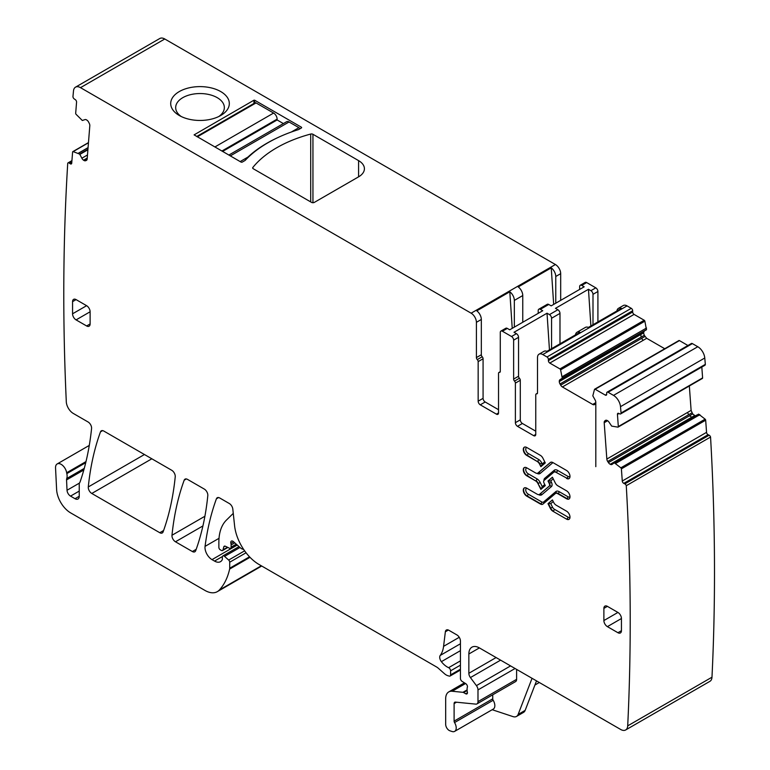 <?xml version="1.0" encoding="UTF-8"?>
<svg xmlns="http://www.w3.org/2000/svg" width="770" height="770" viewBox="0 0 770 770"><rect width="100%" height="100%" fill="white"/><g stroke="black" fill="none" stroke-linecap="round" stroke-linejoin="round"><path stroke-width="1.16" d="M181.21 116.511A24.332 14.053 180 0 1 175.676 107.588A24.332 14.053 180 0 1 176.657 103.632A24.332 14.053 180 0 1 193.164 94.113A24.332 14.053 180 0 1 224.349 107.588A24.332 14.053 180 0 1 223.358 111.544A24.332 14.053 180 0 1 218.815 116.511M171.893 98.772A29.299 16.921 0 0 0 179.294 115.5A29.299 16.921 0 0 0 220.73 115.5A29.299 16.921 0 0 0 228.132 108.3A29.299 16.921 0 0 0 208.256 87.299A29.299 16.921 0 0 0 171.893 98.772M164.77 38.991L80.494 87.655L471.134 313.188L555.42 264.534L164.77 38.991A9.933 5.737 -120 0 0 159.804 38.5L75.527 87.154A9.933 5.737 -120 0 0 73.506 90.86A2383.804 1376.298 -120 0 0 72.957 96.568A1.983 1.145 -120 0 0 74.238 98.926L75.287 99.638A1.983 1.145 -120 0 1 76.567 102.131L75.681 113.277A0.991 0.578 -120 0 0 76.105 114.335L82.323 120.486L84.921 119.629A3.475 2.012 -120 0 1 86.721 120.014L86.962 120.178A3.475 2.012 -120 0 1 88.637 122.141L89.243 123.325A3.475 2.012 -120 0 1 89.811 125.722L87.164 159.024A3.475 2.012 -120 0 1 86.461 160.372A3.475 2.012 -120 0 1 86.298 160.449L85.576 160.728A3.475 2.012 -120 0 1 83.786 160.352L83.535 160.179A3.475 2.012 -120 0 1 81.87 158.216L79.666 154.096L73.15 151.613A0.991 0.578 -120 0 0 72.611 152.017L71.725 163.163A1.983 1.145 -120 0 1 71.321 163.933A1.983 1.145 -120 0 1 70.205 163.76L69.156 163.048A1.983 1.145 -120 0 0 68.039 162.874A1.983 1.145 -120 0 0 67.731 163.24A2383.804 1376.298 -120 0 0 66.278 401.286A9.933 5.737 -120 0 0 66.278 401.363A9.933 5.737 -120 0 0 73.304 413.452L88.088 421.989A4.966 2.868 -120 0 1 91.572 428.515A361.544 208.737 -120 0 1 80.215 481.548A9.933 5.737 -120 0 1 79.685 482.646A4.966 2.868 -120 0 0 79.243 484.359L79.243 496.275A5.958 3.436 -120 0 1 78.011 499.008A5.958 3.436 -120 0 1 75.027 498.71L79.243 496.275M80.494 87.655A9.933 5.737 -120 0 0 75.527 87.154M471.134 313.188A7.45 4.302 60 0 1 476.409 322.312L481.327 319.473A7.45 4.302 60 0 0 476.803 310.839L509.807 291.782A7.45 4.302 60 0 1 514.331 300.416L522.763 295.545A7.45 4.302 60 0 0 518.239 286.921L551.243 267.864A7.45 4.302 60 0 1 555.767 276.488L560.685 273.658A7.45 4.302 60 0 0 555.42 264.534M358.589 176.84A19.866 11.473 0 0 0 364.412 168.736A19.866 11.473 0 0 0 358.589 160.622L312.947 134.278A1.983 1.145 0 0 0 310.705 134.047A119.186 68.809 0 0 0 252.858 167.446A1.983 1.145 0 0 0 252.666 167.927A1.983 1.145 0 0 0 253.253 168.736L311.532 202.385A1.983 1.145 0 0 0 314.343 202.385L358.589 176.84L358.589 160.622M253.946 100.206L194.098 134.875L240.952 162.047A0.991 0.578 0 0 0 242.358 162.047L245.158 160.42A131.603 75.98 0 0 1 298.539 129.601L301.349 127.984A0.991 0.578 0 0 0 301.349 127.175L254.649 100.206L253.946 100.206L253.946 103.469M483.079 398.34L478.16 401.18A2.984 1.723 60 0 0 480.268 404.828L485.187 401.988A2.984 1.723 60 0 1 483.079 398.34L483.079 358.772A1.983 1.145 -120 0 0 482.203 356.76A1.983 1.145 60 0 1 481.327 354.749L481.327 319.473M478.16 401.18L478.16 361.611A1.983 1.145 -120 0 0 477.284 359.6A1.983 1.145 60 0 1 476.409 357.588L476.409 322.312M485.187 401.988L498.527 409.698M480.268 404.828L496.419 414.154A2.984 1.723 -120 0 0 497.911 414.308A2.984 1.723 -120 0 0 498.527 412.941L498.527 373.373A1.983 1.145 -120 0 1 498.941 372.459A1.983 1.145 -120 0 1 499.412 372.372A1.983 1.145 60 0 0 499.874 372.285A1.983 1.145 60 0 0 500.288 371.381L500.288 332.447A2.984 1.723 60 0 1 500.904 331.081A2.984 1.723 60 0 1 502.396 331.235L511.521 336.5A2.984 1.723 -120 0 1 513.629 340.157L513.629 379.081A1.983 1.145 -120 0 0 514.504 381.092A1.983 1.145 60 0 1 515.39 383.104L520.299 380.264A1.983 1.145 60 0 0 519.423 378.253L514.504 381.092M500.904 331.081L505.823 328.251A2.984 1.723 60 0 1 507.305 328.395L509.73 329.791L542.735 310.733L540.319 309.338A2.984 1.723 60 0 0 538.827 309.194L547.258 304.323A2.984 1.723 60 0 1 548.75 304.468L551.166 305.863L584.18 286.806L581.754 285.41A2.984 1.723 60 0 0 580.262 285.266L585.181 282.426A2.984 1.723 60 0 1 586.673 282.571L595.807 287.845L590.888 290.685L588.463 289.289L555.459 308.347L557.875 309.742L549.453 314.612L547.027 313.207L514.023 332.265L516.439 333.67L511.521 336.5M519.423 378.253A1.983 1.145 -120 0 1 518.547 376.241L518.547 337.318A2.984 1.723 -120 0 0 516.439 333.67M533.649 435.647A2.984 1.723 -120 0 0 535.14 435.791A2.984 1.723 -120 0 0 535.756 434.434L533.649 435.647L517.488 426.32A2.984 1.723 60 0 1 515.39 422.672L515.39 383.104M517.488 426.32L522.407 423.481A2.984 1.723 60 0 1 520.299 419.833L520.299 380.264M522.407 423.481L535.756 431.19M535.756 434.434L535.756 394.866A1.983 1.145 60 0 1 536.161 393.951A1.983 1.145 60 0 1 536.632 393.865A1.983 1.145 -120 0 0 537.094 393.778A1.983 1.145 -120 0 0 537.508 392.864L537.508 357.588A7.45 4.302 -120 0 1 539.048 354.181A7.45 4.302 -120 0 1 542.773 354.547L546.989 356.982A1.983 1.145 -120 0 1 548.394 359.417L548.394 360.63A1.983 1.145 -120 0 0 549.799 363.065L559.934 368.917A0.991 0.578 -120 0 1 560.599 369.86L562.264 378.205L560.002 379.677A3.475 2.012 -120 0 0 559.28 381.266L559.28 381.554A3.475 2.012 -120 0 0 560.002 383.98L560.666 385.135A3.475 2.012 -120 0 0 562.408 386.964L592.679 404.442A3.475 2.012 -120 0 0 594.421 404.616L595.085 404.231A3.475 2.012 -120 0 0 595.807 402.643L595.807 402.354A3.475 2.012 -120 0 0 595.085 399.928L592.813 395.838L594.488 389.428A0.991 0.578 -120 0 1 595.152 389.245L605.287 395.097A1.983 1.145 -120 0 0 606.279 395.193A1.983 1.145 -120 0 0 606.693 394.288L605.287 395.097M539.048 354.181L543.966 351.341A7.45 4.302 -120 0 1 546.95 351.341L579.954 332.284A7.45 4.302 -120 0 0 576.98 332.284A7.45 4.302 -120 0 0 575.488 334.863M562.167 378.426L646.444 329.772L644.875 321.196A0.991 0.578 -120 0 0 644.211 320.253L634.076 314.401A1.983 1.145 -120 0 1 632.68 311.975L632.68 310.753A1.983 1.145 -120 0 0 631.275 308.327L627.059 305.892A7.45 4.302 -120 0 0 623.334 305.517L618.416 308.356A7.45 4.302 -120 0 0 616.924 310.936M576.98 332.284L585.402 327.414A7.45 4.302 -120 0 1 588.386 327.414L621.4 308.356A7.45 4.302 -120 0 0 618.416 308.356M646.531 328.02L562.264 376.809M644.837 330.696L646.55 329.541M643.566 332.9L640.842 334.469L641.092 337.154L644.278 335.316L643.566 332.9L644.278 331.023L560.002 379.677L642.093 332.284L640.909 334.142L559.28 381.266M644.278 335.316L646.684 338.309L664.741 348.733M562.408 386.964L643.133 340.359L641.583 338.415L644.952 336.471M687.928 345.499L679.438 340.59A0.991 0.578 -120 0 0 678.765 340.764M607.097 392.161L691.383 343.507A1.983 1.145 -120 0 1 692.374 343.603L608.098 392.257A1.983 1.145 -120 0 0 607.097 392.161A1.983 1.145 -120 0 0 606.693 393.066L606.693 394.288M608.098 392.257L613.507 395.385A9.933 5.737 -120 0 1 620.495 406.656A2383.804 1376.298 -120 0 1 621.053 413.009L705.33 364.354A2383.804 1376.298 -120 0 0 704.771 358.002A9.933 5.737 -120 0 0 697.793 346.731L613.507 395.385M692.374 343.603L697.793 346.731M605.672 420.305L605.364 420.478A3.475 2.012 -120 0 1 605.509 420.382A3.475 2.012 -120 0 1 607.039 420.439L607.28 420.555A3.475 2.012 -120 0 1 609.08 422.239L611.678 426.108L617.896 427.138A0.991 0.578 -120 0 0 618.32 426.561L617.444 414.404A1.983 1.145 -120 0 1 617.848 413.346A1.983 1.145 -120 0 1 618.714 413.384L619.763 413.885A1.983 1.145 -120 0 0 620.639 413.914A1.983 1.145 -120 0 0 621.053 413.009M620.639 413.914L704.916 365.259A1.983 1.145 -120 0 0 705.33 364.354M702.182 378.474A0.991 0.578 -120 0 0 702.606 377.906L701.817 367.049M605.364 420.478L604.758 420.959A3.475 2.012 -120 0 0 604.2 422.711L606.837 459.055A3.475 2.012 -120 0 0 607.703 461.48L608.425 462.597A3.475 2.012 -120 0 0 610.215 464.281L610.466 464.406A3.475 2.012 -120 0 0 611.986 464.464A3.475 2.012 -120 0 0 612.131 464.358L614.335 462.789L620.851 467.823A0.991 0.578 -120 0 1 621.39 468.853L622.275 481.019A1.983 1.145 -120 0 0 623.796 483.368L624.845 483.868A1.983 1.145 -120 0 1 626.27 485.706L710.556 437.052A1.983 1.145 -120 0 0 709.131 435.214L708.082 434.713L623.796 483.368M689.343 385.972L691.113 410.391L692.702 413.942L695.272 415.925M691.113 410.391L687.562 412.441L688.621 414.761L607.703 461.48M692.702 413.942L689.525 415.781L691.778 417.196L610.215 464.281M692.759 417.378L692.095 417.273L694.742 415.742M708.082 434.713A1.983 1.145 -120 0 1 706.552 432.355L705.676 420.199A0.991 0.578 -120 0 0 705.128 419.169L698.621 414.125L614.335 462.789M615.644 463.434L699.815 414.703M496.111 657.551L468.853 673.288L468.853 653.99A14.9 8.605 -120 0 1 471.943 647.166A14.9 8.605 -120 0 1 479.392 647.907L620.687 729.479A9.933 5.737 -120 0 0 625.654 729.97A9.933 5.737 -120 0 0 627.704 725.86A2383.804 1376.298 -120 0 0 626.27 485.706M625.654 729.97L709.94 681.315A9.933 5.737 -120 0 0 711.981 677.205A2383.804 1376.298 -120 0 0 710.556 437.052M468.853 673.288A4.966 2.868 -120 0 0 470.422 677.571L476.418 685.627A4.966 2.868 -120 0 1 477.987 689.91L477.987 701.634A4.966 2.868 -120 0 1 476.957 703.905A4.966 2.868 -120 0 1 475.822 704.126L455.407 702.105A2.984 1.723 -120 0 0 454.724 702.24A2.984 1.723 -120 0 0 454.108 703.607L454.108 721.124A1.983 1.145 -120 0 0 454.55 722.558A7.45 4.302 -120 0 1 454.675 731.365A7.45 4.302 -120 0 1 452.038 731.5L449.921 730.797A4.966 2.868 -120 0 1 445.676 724.378L445.676 698.737A14.9 8.605 -120 0 1 448.766 691.912A14.9 8.605 -120 0 1 452.183 691.248L462.914 692.317A2.483 1.434 -120 0 1 463.588 692.548L465.696 693.77A2.483 1.434 -120 0 0 466.938 693.885A2.483 1.434 -120 0 0 467.332 691.961A4.966 2.868 -120 0 1 467.101 690.363L467.101 688.659A4.966 2.868 -120 0 1 467.332 687.341A2.483 1.434 -120 0 0 465.763 683.673L462.115 681.402A2.483 1.434 -120 0 1 460.431 678.399L460.431 641.015A4.966 2.868 -120 0 0 456.918 634.932L448.843 630.264A4.966 2.868 -120 0 0 446.359 630.024A4.966 2.868 -120 0 0 445.358 631.785L443.578 646.348A34.765 20.068 -120 0 1 440.219 655.434A4.966 2.868 -120 0 0 441.383 661.661A15.891 9.173 -120 0 0 448.631 667.677A2.483 1.434 -120 0 1 450.594 670.824L450.594 674.886A2.483 1.434 -120 0 1 450.084 676.022A2.483 1.434 -120 0 1 449.295 676.099L448.063 675.762A9.933 5.737 -120 0 1 444.425 673.663L438.342 668.273A9.933 5.737 -120 0 0 436.532 666.955L258.951 564.429A34.765 20.068 -120 0 1 234.581 525.679L232.81 509.066A4.966 2.868 -120 0 0 229.325 503.532L219.729 497.988A4.966 2.868 -120 0 0 217.246 497.747A4.966 2.868 -120 0 0 216.418 498.796A347.636 200.71 -120 0 0 205.061 546.373A9.933 5.737 -120 0 0 212.01 559.626L214.532 561.08A11.916 6.882 -120 0 0 220.49 561.676A11.916 6.882 -120 0 0 222.174 559.867A2.483 1.434 -120 0 0 222.338 559.107L222.338 557.076A2.483 1.434 -120 0 1 222.848 555.94A2.483 1.434 -120 0 1 224.551 556.392L228.671 560.05A1.983 1.145 -120 0 1 229.71 562.216L229.71 568.241A4.966 2.868 -120 0 1 229.624 569.088A94.364 54.477 -120 0 1 219.325 590.041A24.832 14.332 -120 0 1 217.333 591.639A24.832 14.332 -120 0 1 204.916 590.407L70.628 512.878A19.866 11.473 -120 0 1 56.614 489.518L55.546 467.967A7.95 4.591 -120 0 1 57.182 463.944A7.95 4.591 -120 0 1 62.784 465.561A7.95 4.591 -120 0 1 66.663 472.751A9.933 5.737 -120 0 0 66.826 473.598A9.933 5.737 -120 0 1 66.74 478.507A4.966 2.868 -120 0 0 66.557 479.922L67.029 490.249A4.966 2.868 -120 0 0 70.532 496.111L75.027 498.71M476.957 703.905L515.582 681.604A4.966 2.868 -120 0 0 516.612 679.332L516.612 669.399M454.675 731.365L493.3 709.064A7.45 4.302 -120 0 0 493.175 700.257A1.983 1.145 -120 0 1 492.733 698.823L492.733 694.8M536.517 680.892L525.159 710.363A9.933 5.737 -120 0 1 523.533 712.385L516.506 716.437A9.933 5.737 -120 0 1 513.003 716.61L492.194 709.709M76.076 299.607A4.966 2.868 -120 0 0 73.593 299.366A4.966 2.868 -120 0 0 72.563 301.638L72.563 313.804A4.966 2.868 -120 0 0 76.076 319.887L86.615 325.96A4.966 2.868 -120 0 0 89.089 326.211A4.966 2.868 -120 0 0 90.119 323.939L90.119 311.773A4.966 2.868 -120 0 0 86.615 305.69L76.076 299.607L72.563 301.638M524.476 487.843A4.87 2.81 -120 0 0 523.947 491.799A4.87 2.81 -120 0 0 527.084 495.928L526.728 496.13A4.87 2.81 -120 0 1 523.552 491.838A4.87 2.81 -120 0 1 524.293 487.939A4.87 2.81 -120 0 1 526.728 488.18L537.171 494.205A4.466 2.58 -120 0 0 539.404 494.427A4.466 2.58 -120 0 0 539.626 494.273L549.202 486.149A2.685 1.55 -120 0 0 549.202 483.396L547.999 480.981L550.752 480.952L553.235 478.844M526.728 496.13L540.357 503.994A4.764 2.753 -120 0 0 542.735 504.235A4.764 2.753 -120 0 0 542.975 504.061L555.285 493.618A4.466 2.58 -120 0 1 555.507 493.454A4.466 2.58 -120 0 1 557.75 493.676L566.547 498.758A4.87 2.81 -120 0 0 568.982 499.008A4.87 2.81 -120 0 0 569.733 495.1A4.87 2.81 -120 0 0 566.547 490.817L557.75 485.735A4.466 2.58 -120 0 1 555.285 482.963L552.427 477.217L547.999 480.981M100.485 431.864A347.636 200.71 -120 0 0 88.29 486.948A4.966 2.868 -120 0 0 91.784 493.464L159.775 532.715A4.966 2.868 -120 0 0 162.258 532.965A4.966 2.868 -120 0 0 163.096 531.906A347.636 200.71 -120 0 0 175.233 476.803A4.966 2.868 -120 0 0 171.749 470.287L103.796 431.056A4.966 2.868 -120 0 0 101.313 430.815A4.966 2.868 -120 0 0 100.485 431.864L102.641 430.613M187.505 479.383L204.31 489.085A4.966 2.868 -120 0 1 207.804 495.601A347.636 200.71 -120 0 1 195.686 550.723A4.966 2.868 -120 0 1 194.849 551.782A4.966 2.868 -120 0 1 192.365 551.532L175.473 541.782A4.966 2.868 -120 0 1 171.98 535.256A347.636 200.71 -120 0 1 184.184 480.191A4.966 2.868 -120 0 1 185.021 479.142A4.966 2.868 -120 0 1 187.505 479.383M552.456 499.98L547.999 503.667L552.427 499.913L553.649 502.367A4.466 2.58 60 0 0 556.104 505.139L566.547 511.174A4.87 2.81 60 0 1 569.733 515.457A4.87 2.81 60 0 1 568.982 519.355A4.87 2.81 60 0 1 566.547 519.115L552.927 511.251A4.764 2.753 60 0 1 550.3 508.296L552.523 507.189A3.282 1.896 -120 0 0 554.333 509.22A1.492 0.857 -60 0 1 553.274 511.049A4.764 2.753 60 0 1 550.656 508.094L548.346 503.465L550.752 503.638L552.523 507.189M547.999 503.667L550.3 508.296M566.547 478.411A4.87 2.81 60 0 0 568.982 478.651A4.87 2.81 60 0 0 569.733 474.744A4.87 2.81 60 0 0 566.547 470.46L552.927 462.587A4.764 2.753 60 0 0 550.54 462.356A4.764 2.753 60 0 0 550.3 462.52L537.989 472.972A4.466 2.58 60 0 1 537.768 473.127A4.466 2.58 60 0 1 535.535 472.905L526.728 467.823A4.87 2.81 60 0 0 524.293 467.583A4.87 2.81 60 0 0 523.552 471.481A4.87 2.81 60 0 0 526.728 475.773L535.535 480.855A4.466 2.58 60 0 1 537.989 483.627L540.858 489.364L545.285 485.61L544.082 483.194A2.685 1.55 60 0 1 544.082 480.432L553.649 472.308A4.466 2.58 60 0 1 553.871 472.154A4.466 2.58 60 0 1 556.104 472.376L566.903 478.209A1.492 0.857 120 0 0 567.952 476.38A3.378 1.954 -120 0 0 569.993 476.245M545.285 462.914L540.858 466.678L539.626 464.214A4.466 2.58 -120 0 0 537.171 461.442L526.728 455.417A4.87 2.81 -120 0 1 523.552 451.124A4.87 2.81 -120 0 1 524.293 447.226A4.87 2.81 -120 0 1 526.728 447.466L540.357 455.339A4.764 2.753 -120 0 1 542.975 458.294L545.285 462.914M617.925 612.439L607.395 606.356A4.966 2.868 -120 0 0 604.912 606.115A4.966 2.868 -120 0 0 603.882 608.387L603.882 620.553A4.966 2.868 -120 0 0 607.395 626.636L617.925 632.719A4.966 2.868 -120 0 0 620.408 632.959A4.966 2.868 -120 0 0 621.438 630.688L621.438 618.522A4.966 2.868 -120 0 0 617.925 612.439L603.882 620.553M534.919 685.04L538.952 682.711A7.45 4.302 -120 0 0 539.279 682.48M597.915 321.918L597.915 291.493A2.984 1.723 -120 0 0 595.807 287.845M592.996 324.757L592.996 294.333A2.984 1.723 -120 0 0 590.888 290.685M579.646 289.424L579.646 286.632A2.984 1.723 60 0 1 580.262 285.266M560.685 300.367L560.685 273.658M555.767 303.207L555.767 276.488M512.233 328.347L509.807 291.782M522.763 322.264L522.763 295.545M514.331 327.135L514.331 300.416M551.243 267.864L553.678 304.419M538.211 313.351L538.211 310.551A2.984 1.723 60 0 1 538.827 309.194M588.463 289.289L590.898 325.96M551.561 348.685L551.561 318.26A2.984 1.723 -120 0 0 549.453 314.612M559.982 343.815L559.982 313.39A2.984 1.723 -120 0 0 557.875 309.742M549.462 349.888L547.027 313.207M516.506 716.437A9.933 5.737 -120 0 0 518.143 714.416L532.051 678.312M227.862 547.451L222.54 550.521A2.483 1.434 -120 0 1 221.298 550.396L220.268 549.799A1.983 1.145 -120 0 1 218.863 547.364L218.863 542.253A54.632 31.541 -120 0 1 226.438 520.087L233.272 513.378M222.54 550.521A2.483 1.434 -120 0 0 222.992 549.867L223.801 546.854A2.483 1.434 -120 0 1 224.263 546.209A2.483 1.434 -120 0 1 225.35 546.248L229.518 548.24A2.483 1.434 -120 0 0 230.605 548.279A2.483 1.434 -120 0 0 231.115 547.143L231.115 544.929A4.966 2.868 -120 0 0 230.894 543.389A2.984 1.723 -120 0 1 231.385 541.098A2.984 1.723 -120 0 1 233.416 541.647L240.606 548.019A4.966 2.868 -120 0 0 242.415 549.068L243.628 549.395M541.204 489.162L542.263 486.621L544.737 484.522M541.204 466.476L542.263 463.935L541.849 463.117A5.958 3.436 -120 0 0 538.577 459.421L528.133 453.386A1.492 0.857 -60 0 1 527.084 455.214L526.728 455.417M592.679 404.442L595.807 402.643L595.807 466.668M228.854 155.059L286.575 121.737A4.966 2.868 60 0 1 289.058 121.978L298.895 127.656A1.983 1.145 60 0 1 299.934 128.802M278.259 137.397A131.603 75.98 0 0 0 247.95 157.07L244.985 160.526M222.578 151.44L277.123 119.956L277.123 119.138A4.966 2.868 60 0 0 273.61 113.055L214.859 146.983M283.389 123.575L277.123 119.956M196.716 136.502L255.053 102.824A1.983 1.145 60 0 1 256.044 102.92L273.61 113.055M312.947 202.722L312.947 134.278M310.705 201.913L310.705 134.047M252.858 168.409L252.858 167.446M301.349 127.984L301.349 127.175M254.649 100.206L254.649 103.064M481.327 354.749L476.409 357.588M477.284 359.6L482.203 356.76M483.079 358.772L478.16 361.611M496.419 414.154L498.527 412.941M500.182 371.929L499.412 372.372M502.396 331.235L507.305 328.395M586.673 282.571L581.754 285.41M548.75 304.468L540.319 309.338M518.547 337.318L513.629 340.157M518.547 376.241L513.629 379.081M515.39 422.672L520.299 419.833M536.632 393.865L537.402 393.412M627.059 305.892L542.773 354.547M631.275 308.327L546.989 356.982M632.68 310.753L548.394 359.417M632.68 311.975L548.394 360.63M634.076 314.401L549.799 363.065M644.211 320.253L559.934 368.917M644.875 321.196L560.599 369.86M645.337 328.703L562.254 376.674M645.327 328.857L646.55 328.155M645.01 330.436L562.264 378.205M640.909 334.142L643.566 332.611M640.842 334.469L559.28 381.554M641.092 337.154L560.002 383.98M641.583 338.415L560.666 385.135M643.133 340.359L646.684 338.309M679.438 340.59L595.152 389.245M704.771 358.002L620.495 406.656M618.984 413.509L617.444 414.404M702.606 377.906L618.32 426.561M606.048 420.218L604.758 420.959M607.607 420.738L604.2 422.711M687.562 412.441L606.837 459.055M688.621 414.761L691.98 412.816M689.525 415.781L608.425 462.597M691.778 417.196L694.501 415.627M692.095 417.273L610.466 464.406M696.821 415.03L614.123 462.78L696.773 415.059M698.602 415.405L615.538 463.357M698.737 415.463L699.93 414.77M705.128 419.169L620.851 467.823M705.676 420.199L621.39 468.853M706.552 432.355L622.275 481.019M709.131 435.214L624.845 483.868M711.981 677.205L627.704 725.86M479.392 647.907L468.853 653.99M500.596 660.15L470.422 677.571M510.577 665.906L476.418 685.627M515.072 668.504L477.987 689.91M516.612 679.332L477.987 701.634M456.514 702.211L454.108 703.607M492.733 698.823L454.108 721.124M493.175 700.257L454.55 722.558M465.542 683.539L452.183 691.248M467.101 689.901L462.914 692.317M467.101 690.517L463.588 692.548M467.448 692.75L465.696 693.77M448.381 630.033L445.358 631.785M459.247 637.3L443.578 646.348M460.431 643.768L440.219 655.434M460.431 650.66L441.383 661.661M460.431 660.862L448.631 667.677M460.431 665.155L450.594 670.824M460.431 669.207L450.594 674.886M218.574 497.555L216.418 498.796M219.017 538.317L205.061 546.373M237.256 545.054L212.01 559.626M222.415 556.527L214.532 561.08M239.99 547.48L224.551 556.392M244.629 550.839L228.671 560.05M246.063 552.773L229.71 562.216M249.519 556.806L229.71 568.241M250.009 557.316L229.624 569.088M261.319 565.796L219.325 590.041M85.999 461.586L66.663 472.751M85.74 462.674L66.826 473.598M84.267 468.391L66.74 478.507M83.834 469.95L66.557 479.922M67.029 490.249L79.464 483.069M79.243 491.087L70.532 496.111M71.86 161.488L69.156 163.048M71.754 162.865L70.205 163.76M88.454 142.777L73.15 151.613M88.069 147.619L78.357 153.23M88.059 147.744L78.463 153.288M87.934 149.322L79.666 154.096M87.905 149.755L79.907 154.375M87.491 154.972L81.87 158.216M87.251 158.042L83.535 160.179M87.222 158.37L83.786 160.352M86.866 159.987L85.576 160.728M72.563 313.804L86.615 305.69M90.119 311.773L76.076 319.887M86.615 325.96L90.119 323.939M539.626 494.273L549.549 485.947A2.685 1.55 -120 0 0 549.549 483.194L548.346 480.778L552.456 477.284M549.202 486.149L549.549 485.947A1.492 1.213 49.7 0 1 551.426 486.582A4.168 2.406 -120 0 0 551.426 482.289L550.752 480.952M539.577 494.321A4.466 2.58 -120 0 0 539.76 494.225A4.466 2.58 -120 0 0 539.982 494.071A1.492 1.213 49.7 0 1 541.849 494.706L551.426 486.582M540.357 503.994L540.704 503.792A4.764 2.753 -120 0 0 542.908 504.119M526.882 488.267A3.378 1.954 -120 0 0 525.833 490.76A3.378 1.954 -120 0 0 528.133 494.099A1.492 0.857 -60 0 1 527.084 495.928L540.704 503.792A1.492 0.857 120 0 0 541.762 501.963A3.282 1.896 -120 0 0 543.562 502.011A1.492 1.213 -130.3 0 1 543.726 503.426M555.69 493.368A4.466 2.58 -120 0 1 555.863 493.252A4.466 2.58 -120 0 1 558.096 493.474L557.75 493.676M566.547 498.758L566.903 498.556A4.87 2.81 -120 0 0 569.155 498.893M543.562 502.011L555.873 491.568A5.958 3.436 -120 0 1 559.155 491.655A1.492 0.857 120 0 1 558.096 493.474L566.903 498.556A1.492 0.857 120 0 0 567.952 496.737A3.378 1.954 -120 0 0 569.993 496.602M549.202 483.396L551.426 482.289M144.442 454.521L88.29 486.948M151.834 458.795L91.784 493.464M163.596 530.511L159.775 532.715M186.35 478.94L184.184 480.191M204.897 516.256L171.98 535.256M202.924 525.929L175.473 541.782M196.186 549.328L192.365 551.532M552.927 511.251L566.547 519.115M569.155 519.25A4.87 2.81 60 0 1 566.903 518.913A1.492 0.857 -60 0 0 567.952 517.094L554.333 509.22M556.104 472.376L566.903 478.209A4.87 2.81 60 0 0 569.155 478.536M554.053 472.068A4.466 2.58 60 0 1 554.227 471.952A4.466 2.58 60 0 1 556.46 472.174A1.492 0.857 120 0 0 557.509 470.345A5.958 3.436 -120 0 0 554.236 470.258A1.492 1.213 49.7 0 1 554.179 471.981M550.656 462.318L538.346 472.77A1.492 1.213 -130.3 0 1 540.213 473.396L552.523 462.953A1.492 1.213 49.7 0 0 550.656 462.318M526.728 475.773L527.084 475.571A4.87 2.81 60 0 1 523.947 471.442A4.87 2.81 60 0 1 524.476 467.496M535.535 480.855L527.084 475.571A1.492 0.857 -60 0 0 528.133 473.743A3.378 1.954 -120 0 1 525.833 470.403A3.378 1.954 -120 0 1 526.882 467.919M537.989 483.627L541.175 489.094M535.881 480.653A4.466 2.58 60 0 1 538.346 483.425L540.213 482.521A5.958 3.436 -120 0 0 536.94 478.825A1.492 0.857 -60 0 1 535.881 480.653M524.476 447.139A4.87 2.81 -120 0 0 523.947 451.085A4.87 2.81 -120 0 0 527.084 455.214L537.171 461.442M541.175 466.408L539.626 464.214M541.849 463.117L539.982 464.012A4.466 2.58 -120 0 0 537.527 461.24A1.492 0.857 -60 0 0 538.577 459.421M607.395 606.356L603.882 608.387M621.438 618.522L607.395 626.636M617.925 632.719L621.438 630.688M597.915 291.493L592.996 294.333M559.982 313.39L551.561 318.26M525.159 710.363L518.143 714.416M538.625 494.638A5.958 3.436 -120 0 0 541.849 494.706M528.133 494.099L541.762 501.963M555.873 491.568A1.492 1.213 -130.3 0 1 555.815 493.281M559.155 491.655L567.952 496.737M567.952 517.094A3.378 1.954 -120 0 0 569.993 516.949M553.235 501.54L550.752 503.638M544.833 479.797A1.492 1.213 49.7 0 0 544.659 478.382A4.168 2.406 -120 0 0 544.024 480.49M544.659 478.382L554.236 470.258M557.509 470.345L567.952 476.38M553.101 462.693A3.282 1.896 -120 0 0 552.523 462.953M536.979 473.338A5.958 3.436 -120 0 0 540.213 473.396M536.94 478.825L528.133 473.743M540.213 482.521L542.263 486.621M544.737 461.827L542.263 463.935M526.882 447.562A3.378 1.954 -120 0 0 525.833 450.055A3.378 1.954 -120 0 0 528.133 453.386M227.497 547.278L222.992 549.867M225.042 546.142L223.801 546.854M236.265 544.169L231.115 547.143M234.754 542.831L231.115 544.929M233.608 541.82L230.894 543.389M230.307 155.896L289.058 121.978M291.339 132.017L298.895 127.656M240.144 161.575L247.95 157.07M197.303 136.839L256.044 102.92M221.885 151.035L277.123 119.138M500.25 371.708L498.941 372.459M536.161 393.951L537.479 393.191M678.938 340.542L594.661 389.197M702.404 378.436L618.118 427.09M464.454 682.855L448.766 691.912M460.431 670.054L450.084 676.022M239.008 546.613L222.848 555.94M261.704 566.017L217.333 591.639M89.282 445.416L57.182 463.944M71.928 160.622L68.039 162.874M88.473 142.594L72.813 151.632M236.833 544.679L230.605 548.279"/></g></svg>
